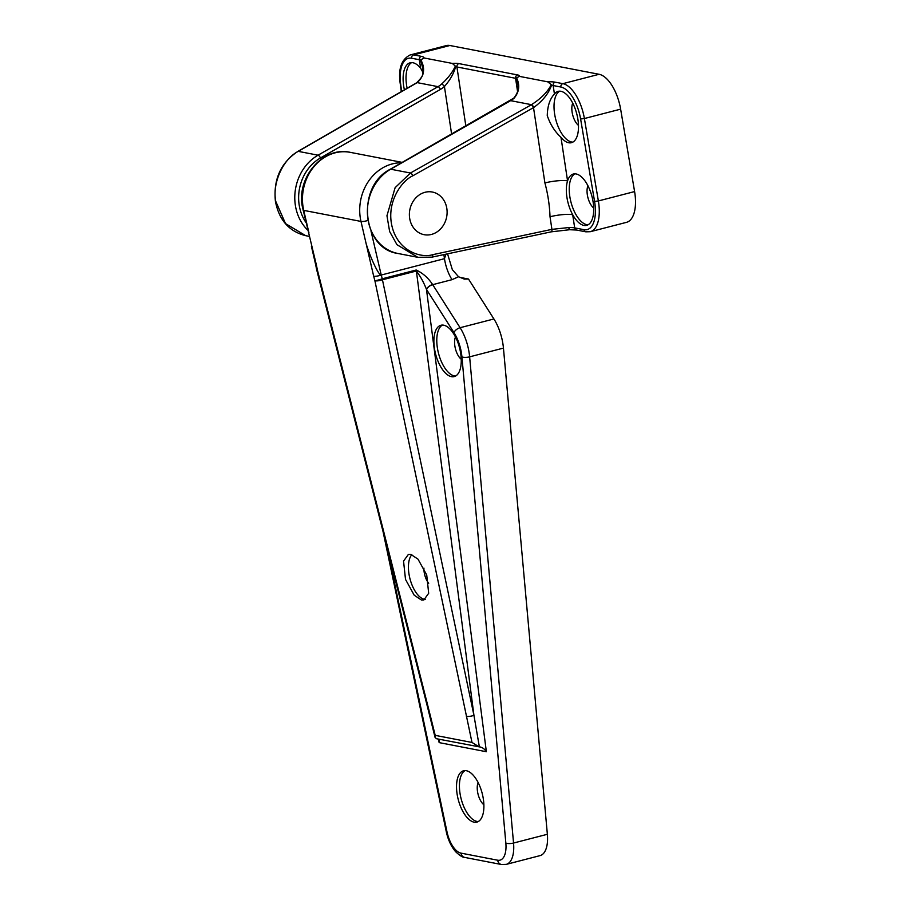 <?xml version="1.0" encoding="UTF-8"?>
<svg xmlns="http://www.w3.org/2000/svg" width="910" height="910" viewBox="0 0 910 910"><rect width="100%" height="100%" fill="white"/><g stroke="black" fill="none" stroke-linecap="round" stroke-linejoin="round"><path stroke-width="1.36" d="M465.067 770.588A26.515 12.365 -104.5 0 0 460.824 797.547A26.515 12.365 -104.5 0 0 476.999 821.423A26.515 12.365 -104.5 0 0 478.25 821.548M478.114 782.52A13.536 6.313 -104.5 0 0 483.881 804.793M466.318 770.713A26.515 12.365 -104.5 0 0 463.565 770.781A26.515 12.365 -104.5 0 0 457.582 796.728A26.515 12.365 -104.5 0 0 474.099 822.174A26.515 12.365 -104.5 0 0 476.851 822.117A26.515 12.365 -104.5 0 0 482.835 796.159A26.515 12.365 -104.5 0 0 466.318 770.713M459.493 277.3L468.502 279.04L493.914 318.966A33.852 15.789 75.5 0 1 503.446 348.098L547.365 834.288A28.21 13.161 75.5 0 1 540.074 855.616L506.256 864.375A28.21 13.161 75.5 0 0 513.547 843.035L547.365 834.288M443.671 325.188A26.515 12.365 -104.5 0 0 440.929 325.257A26.515 12.365 -104.5 0 0 434.946 351.203A26.515 12.365 -104.5 0 0 451.451 376.66A26.515 12.365 -104.5 0 0 454.204 376.592A26.515 12.365 -104.5 0 0 460.187 350.634A26.515 12.365 -104.5 0 0 443.671 325.188M455.466 336.996A13.536 6.313 -104.5 0 0 461.233 359.268M468.502 279.04L464.259 279.086L458.56 276.754L452.02 279.666L432.694 284.671L460.096 327.714A33.852 15.789 75.5 0 1 469.628 356.845L513.547 843.035A5.642 1.661 -5.2 0 1 505.846 843.092L461.927 356.902A28.21 13.161 -104.5 0 0 453.988 332.616L426.585 289.585A33.852 15.789 75.5 0 1 426.483 289.425A5.642 2.821 -32.3 0 1 432.614 284.534A28.21 13.161 -104.5 0 0 432.694 284.671A5.642 2.855 -32.5 0 0 426.585 289.585M447.549 253.844L452.338 269.656L458.56 276.754M428.701 583.264A12.694 5.915 75.5 0 1 423.923 568.124M416.2 270.008A5.642 2.628 -104.5 0 1 416.382 271.009L382.45 279.791L473.939 715.351L416.382 271.009C420.431 276.344 423.798 282.487 426.483 289.425L486.372 751.728C484.495 748.828 482.163 747.212 479.365 746.871L436.459 738.715L435.06 737.373L435.207 735.36L471.994 742.458L374.886 280.724A5.642 0.614 -16.7 0 0 382.28 278.779L416.2 270.008C422.82 273.125 428.291 277.971 432.614 284.534M480.139 746.962L479.365 746.871L473.939 715.351A5.642 1.513 168.1 0 1 466.375 716.295M486.372 751.728L439.143 742.617L439.439 740.421L438.677 739.147M442.419 325.063A26.515 12.365 -104.5 0 0 438.188 352.022A26.515 12.365 -104.5 0 0 454.352 375.91A26.515 12.365 -104.5 0 0 455.603 376.035M425.232 599.349A23.978 11.182 75.5 0 1 424.322 599.246A23.978 11.182 75.5 0 1 410.239 579.75A23.978 11.182 75.5 0 1 411.843 554.656M373.68 276.219L366.161 243.766C370.7 258.679 378.981 275.878 381.222 275.036L382.28 278.779A5.642 2.628 -104.5 0 1 382.416 279.552A5.642 2.628 -104.5 0 1 382.45 279.791A5.642 1.513 168.1 0 1 374.886 280.724L373.68 276.219A5.642 1.297 -13.1 0 0 381.222 275.036L444.478 258.679L445.9 254.186M479.138 746.86L471.994 742.458M435.06 737.373L427.927 708.685A5.642 1.092 -14.2 0 0 428.655 709.015L435.207 735.36M421.398 599.997L423.844 599.952L428.678 593.263L426.722 574.972L418.009 559.161L410.82 554.383L408.374 554.429L403.551 561.117L405.507 579.408L414.209 595.208L421.398 599.997M428.655 709.015L317.306 269.61A5.642 1.968 170.8 0 1 316.475 268.803L316.475 268.803A5.642 1.968 170.8 0 1 316.475 268.78L315.679 264.73A5.642 1.297 166.9 0 0 316.43 265.174L317.306 269.61A5.642 1.092 165.8 0 1 316.578 269.292L427.927 708.685M302.973 209.937A5.642 1.297 -13.1 0 0 303.735 210.381A45.136 38.982 100.9 0 1 303.019 206.661A45.136 38.982 100.9 0 1 350.225 152.345C323.414 146.055 296.694 176.87 302.268 206.251L316.43 265.174M409.648 218.173A21.715 18.757 -79.1 0 1 425.05 192.283A21.715 18.757 -79.1 0 1 446.844 208.549A21.715 18.757 -79.1 0 1 431.431 234.439A21.715 18.757 -79.1 0 1 409.648 218.173M422.786 72.083L420.625 68.193A26.515 12.365 -104.5 0 0 412.912 62.733A26.515 12.365 -104.5 0 0 410.16 62.79A26.515 12.365 -104.5 0 0 404.404 89.84M416.632 82.799A2.821 1.217 59.6 0 1 416.757 82.696C421.705 77.668 423.696 74.449 422.695 73.05L422.57 67.454L420.568 60.06A16.926 3.242 -8.6 0 0 419.351 59.719L411.638 58.24A31.031 14.469 -104.5 0 0 400.673 84.266L401.628 91.444M420.636 59.446C425.482 68.386 424.333 76.11 417.189 82.628L416.894 82.799A2.821 1.172 60 0 0 416.484 82.856L297.843 151.424A2.821 1.172 60 0 1 298.264 151.367L318.056 155.189L438.017 86.655A22.568 19.485 100.9 0 0 441.577 84.073C448.05 78.158 452.634 72.163 455.33 66.077L452.327 63.427L423.969 57.956L420.568 60.06M416.894 82.799L298.264 151.367C282.976 159.034 272.079 183.274 275.775 201.406L285.524 223.587L305.68 235.679L309.093 236.338M547.706 81.832L519.348 76.36L516.584 77.896C520.065 85.176 519.257 91.899 514.196 98.087A22.568 19.485 -79.1 0 1 510.624 100.657L390.663 169.203L410.455 173.014L531.463 104.684C540.972 98.621 547.581 91.944 551.289 84.653L547.706 81.832A19.747 3.776 171.4 0 1 555.157 82.184L562.869 83.663L599.098 74.29L449.87 45.5L413.64 54.873A2.821 2.434 100.9 0 0 411.638 58.24M411.661 62.608A26.515 12.365 -104.5 0 0 407.134 88.259M455.33 66.077L455.591 66.805C453.749 73.596 450.018 80.171 444.421 86.518A25.389 21.92 -79.1 0 1 440.406 89.419L320.445 157.965A42.315 36.536 100.9 0 0 305.851 222.347M441.577 84.073A2.821 0.944 48.2 0 1 444.421 86.518L451.633 134.191M599.098 74.29A33.852 15.789 75.5 0 1 620.631 109.154L634.6 191.578A33.852 15.789 75.5 0 1 626.524 222.336L590.283 231.709A33.852 15.789 75.5 0 0 598.37 200.951L634.6 191.578M620.631 109.154L584.391 118.528A33.852 15.789 75.5 0 0 562.869 83.663A2.821 2.434 100.9 0 0 560.867 87.03L553.155 85.54A16.926 3.242 -8.6 0 0 551.494 85.324L551.289 84.653M516.584 77.896L516.505 78.556A11.284 2.161 -8.6 0 0 515.572 78.294L456.922 66.976A11.284 2.161 -8.6 0 0 455.591 66.805M401.299 91.626L400.286 84.016C398.023 69.137 401.31 59.446 410.126 54.953L446.366 45.58A33.852 15.789 75.5 0 1 449.87 45.5M551.494 85.324C548.593 93.582 542.69 100.976 533.772 107.471L412.822 175.801C402.049 180.521 385.885 201.975 392.153 226.908C398.455 251.831 421.637 258.281 432.694 254.675L551.926 229.365L568.375 227.591L570.081 229.673L551.153 231.845M432.694 254.675A2.821 1.297 78 0 1 431.909 257.155A2.821 1.297 78 0 1 431.659 257.155L417.804 257.314L396.965 244.688L389.628 231.515L386.955 215.738L395.122 187.676L410.455 173.014A2.821 1.103 -119.5 0 1 412.822 175.801M560.924 91.296A26.515 12.365 -104.5 0 0 558.171 91.353A26.515 12.365 -104.5 0 0 554.44 94.014C549.89 98.837 547.49 106.038 547.263 115.638C550.288 124.499 554.861 131.711 560.981 137.296A26.515 12.365 -104.5 0 0 568.704 142.756A26.515 12.365 -104.5 0 0 571.446 142.688A26.515 12.365 -104.5 0 0 577.429 116.742A26.515 12.365 -104.5 0 0 560.924 91.296M576.132 173.958A26.515 12.365 -104.5 0 0 573.38 174.015A26.515 12.365 -104.5 0 0 567.567 180.862A26.515 12.365 -104.5 0 0 572.686 214.692A26.515 12.365 -104.5 0 0 583.913 225.418A26.515 12.365 -104.5 0 0 586.666 225.35A26.515 12.365 -104.5 0 0 592.649 199.404A26.515 12.365 -104.5 0 0 576.132 173.958M390.265 169.249A2.821 1.137 60.3 0 1 390.663 169.203A45.136 38.982 100.9 0 0 367.583 216.079A45.136 38.982 100.9 0 0 398.045 253.503C361.691 248.749 356.174 186.209 390.265 169.249L513.752 98.155A2.821 0.944 48.2 0 1 514.196 98.087M513.752 98.155C517.574 93.673 518.928 88.987 517.824 84.073L516.505 78.556M550.891 231.845A2.821 1.297 78 0 0 551.153 231.857A2.821 1.297 78 0 0 551.926 229.365L550.027 216.762C549.572 205.182 547.865 193.91 544.908 182.944A16.926 3.242 171.4 0 1 567.567 180.862L560.981 137.296M572.72 103.092A13.536 6.313 -104.5 0 0 578.476 125.375M587.928 185.754A13.536 6.313 -104.5 0 0 593.695 208.026M550.027 216.762A16.926 3.242 171.4 0 1 572.686 214.692L574.688 227.887L583.947 229.673A31.031 14.469 -104.5 0 0 594.571 201.406L580.603 118.982A31.031 14.469 -104.5 0 0 560.867 87.03M574.881 173.833A26.515 12.365 -104.5 0 0 570.638 200.792A26.515 12.365 -104.5 0 0 586.813 224.668A26.515 12.365 -104.5 0 0 588.065 224.793M559.673 91.171A26.515 12.365 -104.5 0 0 555.43 118.129A26.515 12.365 -104.5 0 0 571.605 142.006A26.515 12.365 -104.5 0 0 572.856 142.131M544.908 182.944L533.522 107.63A2.821 1.103 -119.5 0 0 531.156 104.843M439.143 742.617L438.529 739.113M387.057 547.41L446.969 831.729A22.568 10.522 -104.5 0 0 460.972 853.125L497.668 860.212A22.568 10.522 -104.5 0 0 505.846 843.092M493.914 318.966L460.096 327.714A5.642 2.855 -32.5 0 0 453.988 332.616M503.446 348.098L469.628 356.845A5.642 1.661 -5.2 0 1 461.927 356.902M460.972 853.125A5.642 4.869 100.9 0 0 464.726 857.413L501.433 864.5L506.256 864.375M497.668 860.212A5.642 4.869 100.9 0 0 501.433 864.5M446.969 831.729L446.275 831.649L383.076 531.702M443.864 254.618L444.478 258.679A28.21 13.161 -104.5 0 0 452.02 279.666M308.911 232.721L303.735 210.381L360.986 221.426A45.136 38.982 -79.1 0 1 360.269 217.706A45.136 38.982 -79.1 0 1 401.572 162.788M370.962 230.799L381.222 275.036M366.161 243.766L360.986 221.426A5.642 1.297 166.9 0 0 367.822 220.482M420.625 68.193L419.351 59.719A2.821 2.434 100.9 0 1 421.341 56.363A19.747 3.776 171.4 0 1 423.969 57.956M416.484 82.856L416.757 82.696A2.821 1.217 59.6 0 1 417.189 82.628L438.017 86.655A2.821 1.137 60.3 0 1 440.406 89.419M305.68 235.679C289.096 231.504 279.006 220.015 275.4 201.201L275.775 201.406M410.126 54.953A33.852 15.789 75.5 0 1 413.64 54.873L421.341 56.363M452.327 63.427A14.105 2.696 171.4 0 1 458.924 63.609L517.574 74.927A14.105 2.696 171.4 0 1 519.348 76.36M307.637 230.048A45.136 38.982 -79.1 0 1 318.056 155.189A2.821 1.137 60.3 0 1 320.445 157.965M458.924 63.609A2.821 2.434 100.9 0 0 456.922 66.976L465.863 126.058M554.44 94.014L553.155 85.54A2.821 2.434 -79.1 0 1 555.157 82.184M533.772 107.471A2.821 1.069 -119.1 0 0 531.463 104.684L510.624 100.657A2.821 1.137 60.3 0 0 510.226 100.714M517.574 74.927A2.821 2.434 100.9 0 0 515.572 78.294L517.585 91.614M583.947 229.673A2.821 2.434 -79.1 0 0 585.824 231.822L576.565 230.037A2.821 2.434 -79.1 0 1 574.688 227.887A16.926 3.242 171.4 0 0 568.375 227.591M580.603 118.982L584.391 118.528L598.37 200.951L594.571 201.406M446.275 831.649C448.05 839.816 451.178 846.505 455.648 851.726C459.755 855.616 462.78 857.516 464.726 857.413M350.225 152.345L402.265 162.389M311.402 246.269L315.679 264.73M275.4 201.201C273.284 179.406 280.769 162.81 297.843 151.424M576.565 230.037L569.819 229.73M398.045 253.503L417.804 257.314L431.909 257.155L551.153 231.857M585.824 231.822L590.283 231.709"/></g></svg>
